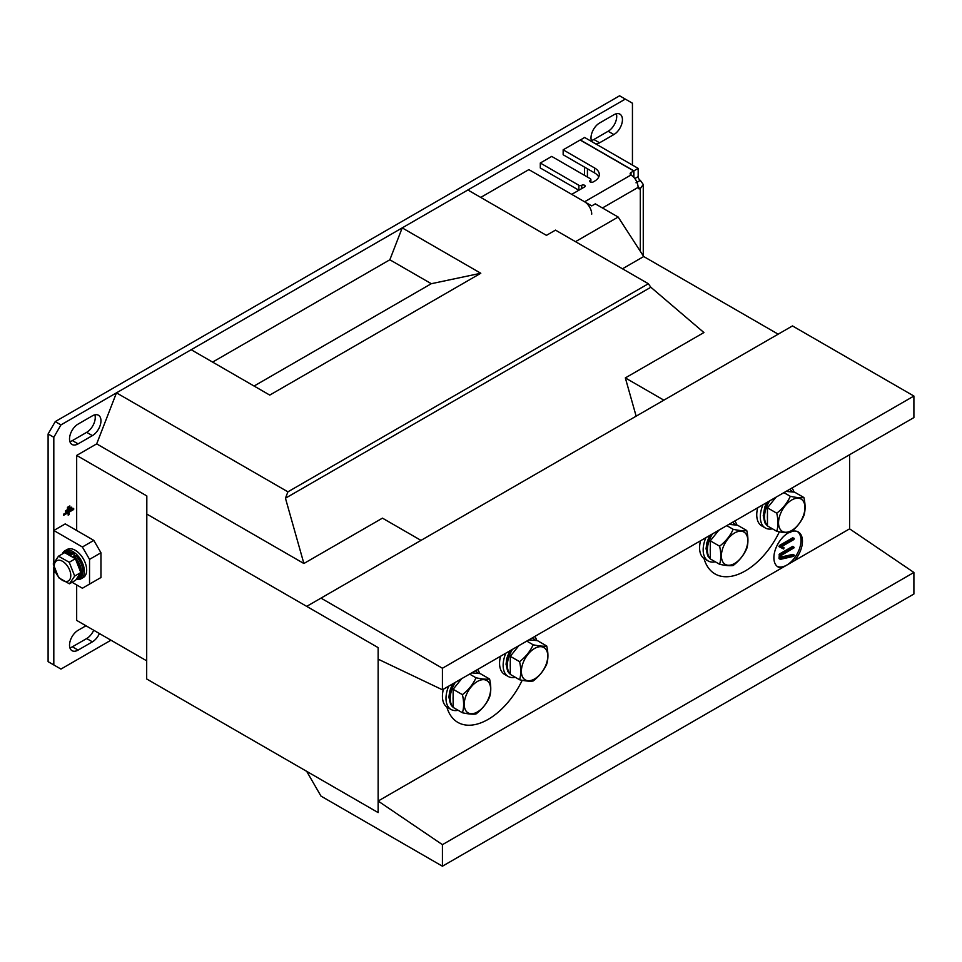 <?xml version="1.0" encoding="UTF-8"?>
<svg xmlns="http://www.w3.org/2000/svg" width="962" height="962" viewBox="0 0 962 962"><rect width="100%" height="100%" fill="white"/><g stroke="black" fill="none" stroke-linecap="round" stroke-linejoin="round"><path stroke-width="1.44" d="M446.849 707.01A60.618 34.993 120 0 0 457.84 722.39A60.618 34.993 120 0 0 488.143 719.384A60.618 34.993 120 0 0 522.198 680.29M704.028 558.537A60.618 34.993 120 0 0 715.006 573.917A60.618 34.993 120 0 0 745.309 570.911A60.618 34.993 120 0 0 779.364 531.818M794.396 560.714A20.202 11.664 120 0 0 798.147 531.89A20.202 11.664 120 0 0 791.594 531.469M788.696 532.683A20.202 11.664 120 0 0 788.179 532.972A20.202 11.664 120 0 0 775.011 550.661A20.202 11.664 120 0 0 777.945 566.895A20.202 11.664 120 0 0 781.95 567.905M777.272 566.414A20.166 11.64 120 0 0 786.748 565.103A20.166 11.64 120 0 0 799.759 547.871A20.166 11.64 120 0 0 797.402 531.541M146.681 660.822L76.671 620.406L76.671 584.932M76.671 530.495L76.671 455.423L146.825 495.935L146.681 678.968L378.138 812.589L306.698 771.356L320.983 796.103L442.424 866.209L442.424 844.66L378.138 801.045L378.138 812.589L378.138 647.618L146.681 513.997M96.681 443.879L303.884 563.504L285.449 498.22L287.915 491.835L116.474 392.857L96.681 443.879L76.671 455.423M116.474 392.857L191.173 349.723L269.757 395.093L480.796 273.256L402.212 227.886L389.838 259.776L212.602 362.097M402.212 227.886L467.857 189.983L546.44 235.353L555.495 230.122L648.364 283.742L650.841 287.253L703.919 332.551L625.336 377.91L636.147 416.173M480.723 197.414L528.86 169.613L591.726 205.904L595.298 203.848L618.157 217.039L643.698 256.529L778.174 334.175M442.424 866.209L913.9 594.011L913.9 572.462L849.602 528.847L849.602 454.713M622.474 268.795L643.698 256.529M663.876 400.168L625.336 377.91M420.995 540.391L382.455 518.145L303.884 563.504M285.449 498.22L650.841 287.253M287.915 491.835L648.364 283.742M389.838 259.776L431.301 283.706L254.064 386.039M431.301 283.706L480.796 273.256M575.504 241.666L618.157 217.039M779.424 545.49L792.7 537.794L794.227 538.383L793.854 539.562L781.878 546.5L784.042 547.775L783.669 549.001L779.076 546.681L779.424 545.49L780.567 546.139L793.842 538.455L792.7 537.794M780.134 559.138L778.979 558.321L779.473 554.004L792.652 546.368L794.179 547.751L781.072 555.507L781.072 557.972L793.951 555.05L792.808 554.389L781.072 557.046M779.328 558.669L780.122 558.982L780.11 555.531L778.967 554.87M780.11 555.531L780.615 554.665L779.473 554.004M780.615 554.665L793.794 547.029L792.652 546.368M780.471 559.331L793.65 556.337L794.311 555.375M780.218 547.342L778.931 546.368M780.074 547.029L780.567 546.139M632.443 165.079L632.443 103.211L619.588 95.791L55.243 421.609L48.1 433.982L48.1 661.652L53.812 664.946L53.812 567.015L53.812 571.741L55.808 572.883M72.078 582.275L82.383 588.227L100.962 577.513L100.962 552.765L93.819 540.391L65.248 523.893L53.812 530.495L53.812 562.602L53.812 437.277L48.1 433.982M89.538 584.102L89.538 559.367L100.962 552.765M89.538 559.367L82.383 546.993L93.819 540.391M82.383 546.993L53.812 530.495M69.901 647.811A12.121 6.999 120 0 0 72.391 646.801L86.676 638.552A12.121 6.999 120 0 0 93.711 630.242M69.901 441.594A12.121 6.999 120 0 0 72.391 440.584L86.676 432.335A12.121 6.999 120 0 0 94.877 414.826M591.377 140.512A12.121 6.999 120 0 0 593.867 139.502L608.152 131.253A12.121 6.999 120 0 0 616.353 113.744M53.812 664.946L60.955 669.071L110.967 640.199M55.243 421.609L60.955 424.903L53.812 437.277M625.3 99.086L60.955 424.903M67.484 508.465L69.865 507.082L69.865 505.928L67.484 507.311L67.484 508.465M71.777 508.297L71.777 507.142L65.572 510.726L65.572 511.88L71.777 508.297L71.489 507.311M68.17 515.163L69.18 514.586L69.18 512.109L73.677 509.499L73.677 508.345L63.672 514.129L63.672 515.283L68.17 512.686L68.17 515.163M595.887 143.975A12.121 6.999 120 0 0 599.579 142.809L613.876 134.56A12.121 6.999 120 0 0 621.789 123.87A12.121 6.999 120 0 0 619.937 114.165A12.121 6.999 120 0 0 613.876 114.767L599.579 123.004A12.121 6.999 120 0 0 591.846 141.642M92.388 435.63A12.121 6.999 120 0 0 100.313 424.951A12.121 6.999 120 0 0 98.449 415.235A12.121 6.999 120 0 0 92.388 415.837L78.102 424.086A12.121 6.999 120 0 0 70.178 434.764A12.121 6.999 120 0 0 72.042 444.48A12.121 6.999 120 0 0 78.102 443.879L92.388 435.63L86.676 432.335M85.967 625.769L78.102 630.302A12.121 6.999 120 0 0 70.178 640.981A12.121 6.999 120 0 0 72.042 650.697A12.121 6.999 120 0 0 78.102 650.096L92.388 641.846A12.121 6.999 120 0 0 99.423 633.537M68.17 514.826L69.18 514.586M63.672 514.959L68.17 512.686M68.891 514.417L68.891 511.94L73.401 509.343L73.401 508.513M65.572 511.543L71.489 508.128M67.484 508.14L69.865 507.082M69.589 506.926L69.589 506.096M598.737 177.032A16.162 9.331 0 0 0 594.588 172.919L563.155 154.762L563.155 149.819L594.588 167.965A16.162 9.331 180 0 1 599.314 174.567A16.162 9.331 180 0 1 594.588 181.157L593.157 181.986A2.02 1.166 180 0 1 590.295 181.986A2.02 1.166 180 0 1 589.706 181.157A2.02 1.166 180 0 1 590.295 180.339A2.02 1.166 0 0 0 590.884 179.509A2.02 1.166 0 0 0 590.295 178.691L551.719 156.421L540.295 163.011L578.871 185.281A2.02 1.166 0 0 0 581.721 185.281A2.02 1.166 180 0 1 583.922 185.029A2.02 1.166 180 0 1 585.173 186.111A2.02 1.166 180 0 1 584.583 186.941L571.729 194.36L584.583 201.779A10.101 5.832 60 0 1 591.726 214.153M580.29 140.079L584.583 137.446L638.167 168.386L638.167 176.635A3.03 1.756 -120 0 0 640.307 180.339L643.265 184.476L640.307 188.588A3.03 1.756 -60 0 1 638.792 188.732A3.03 1.756 -60 0 1 638.155 187.35C637.698 182.119 635.317 177.994 631.012 174.976A3.03 1.756 180 0 1 630.146 173.749A3.03 1.756 180 0 1 631.024 172.511L633.742 170.947L580.158 140.007L563.155 149.819M591.762 171.284A3.03 1.756 60 0 1 591.726 171.26L587.433 168.795L587.433 177.032M638.167 168.386L633.886 170.863L633.886 177.345M633.886 170.863L580.29 139.923M578.871 185.281L578.871 190.235L540.295 167.965L540.295 163.011M632.912 176.371L633.742 175.89L633.742 170.947M762.986 504.713A24.242 13.997 120 0 0 765.331 527.982A24.242 13.997 120 0 0 772.45 528.811M757.695 507.78A24.242 13.997 120 0 0 761.76 525.913L765.331 527.982M793.963 492.099A24.242 13.997 120 0 0 791.93 488.011M705.843 537.71A24.242 13.997 120 0 0 708.188 560.978A24.242 13.997 120 0 0 715.295 561.808M700.54 540.764A24.242 13.997 120 0 0 704.617 558.91L708.188 560.978M736.82 525.096A24.242 13.997 120 0 0 734.776 521.007M505.82 653.186A24.242 13.997 120 0 0 508.164 676.454A24.242 13.997 120 0 0 515.271 677.284M500.517 656.252A24.242 13.997 120 0 0 504.593 674.398L508.164 676.454M536.796 640.584A24.242 13.997 120 0 0 534.764 636.483M448.677 686.183A24.242 13.997 120 0 0 451.022 709.451A24.242 13.997 120 0 0 458.128 710.281M443.374 689.249A24.242 13.997 120 0 0 447.45 707.383L451.022 709.451M479.653 673.568A24.242 13.997 120 0 0 477.609 669.48M77.128 579.497A16.162 9.331 -120 0 0 80.086 579.232A16.162 9.331 -120 0 0 81.036 578.799A16.162 9.331 -120 0 0 81.481 560.93A16.162 9.331 -120 0 0 65.825 550.372A16.162 9.331 -120 0 0 64.875 550.805A16.162 9.331 -120 0 0 62.314 553.847M81.036 578.799L83.333 577.489A16.162 9.331 -120 0 0 83.766 559.607A16.162 9.331 -120 0 0 68.11 549.049A16.162 9.331 -120 0 0 67.16 549.482L64.875 550.805M75.553 555.543L76.335 556.06L73.761 556.012A14.947 8.634 60 0 1 78.295 578.992L79.726 578.162A14.947 8.634 -120 0 0 75.553 555.543M71.657 554.352L73.461 553.799A14.947 8.634 -120 0 0 64.767 552.272L63.336 553.09A14.947 8.634 60 0 1 71.657 554.352L70.539 555.976M74.254 554.268L73.461 553.799L74.254 554.268L73.99 555.952M73.316 557.551A13.937 8.045 -120 0 0 72.739 557.01L72.715 557.214M72.739 557.01L73.761 556.012M791.75 530.471A18.663 10.774 -60 0 1 778.547 522.847A18.663 10.774 -60 0 1 791.75 499.987A18.663 10.774 -60 0 1 804.941 507.611A18.663 10.774 -60 0 1 791.75 530.471M790.319 496.308C796.428 497.631 800.949 498.039 803.883 497.522C805.483 504.461 805.483 510.485 803.883 515.62C800.973 522.15 796.44 527.777 790.319 532.503C787.397 533.02 782.876 532.611 776.743 531.289C778.33 526.166 778.33 520.129 776.743 513.191C782.852 508.501 787.373 502.873 790.319 496.308L783.934 492.628M775.997 497.21L767.46 507.828L767.46 525.925L776.743 531.289M803.883 497.522L794.6 492.159L786.062 491.402M776.743 513.191L767.46 507.828M734.595 563.467A18.663 10.774 -60 0 1 721.404 555.844A18.663 10.774 -60 0 1 734.595 532.984A18.663 10.774 -60 0 1 747.799 540.608A18.663 10.774 -60 0 1 734.595 563.467M733.164 529.304C739.273 530.627 743.794 531.036 746.74 530.519C748.328 537.445 748.328 543.482 746.74 548.617C743.818 555.146 739.297 560.774 733.164 565.5C730.242 566.017 725.721 565.608 719.6 564.285C721.187 559.15 721.187 553.126 719.6 546.188C725.697 541.498 730.23 535.87 733.164 529.304L726.779 525.625M718.854 530.194L710.305 540.824L710.305 558.922L719.6 564.285M746.74 530.519L737.457 525.156L728.907 524.386M719.6 546.188L710.305 540.824M534.571 678.944A18.663 10.774 -60 0 1 521.38 671.332A18.663 10.774 -60 0 1 534.571 648.472A18.663 10.774 -60 0 1 547.775 656.084A18.663 10.774 -60 0 1 534.571 678.944M533.152 644.78C539.249 646.103 543.783 646.512 546.717 645.995C548.316 652.933 548.316 658.958 546.717 664.093C543.795 670.622 539.273 676.262 533.152 680.976C530.23 681.493 525.709 681.096 519.576 679.761C521.163 674.639 521.163 668.602 519.576 661.664C525.685 656.974 530.206 651.346 533.152 644.78L526.767 641.101M518.831 645.682L510.293 656.312L510.293 674.41L519.576 679.761M546.717 645.995L537.433 640.632L528.896 639.874M519.576 661.664L510.293 656.312M477.429 711.94A18.663 10.774 -60 0 1 464.225 704.316A18.663 10.774 -60 0 1 477.429 681.457A18.663 10.774 -60 0 1 490.632 689.081A18.663 10.774 -60 0 1 477.429 711.94M475.998 677.777C482.106 679.1 486.628 679.509 489.574 678.992C491.161 685.93 491.161 691.955 489.574 697.089C486.652 703.619 482.13 709.247 475.998 713.972C473.076 714.489 468.554 714.081 462.421 712.758C464.021 707.635 464.021 701.599 462.421 694.66C468.53 689.97 473.051 684.343 475.998 677.777L469.612 674.097M461.688 678.679L453.138 689.297L453.138 707.395L462.421 712.758M489.574 678.992L480.291 673.628L471.741 672.871M462.421 694.66L453.138 689.297M66.727 581.445A11.664 6.734 60 0 1 55.423 571.572A11.664 6.734 60 0 1 58.333 560.209A11.664 6.734 60 0 1 69.637 570.081A11.664 6.734 60 0 1 66.727 581.445M53.235 563.936L58.502 556.192L64.646 552.645L75.373 558.718L80.82 572.522L75.553 580.266L69.408 583.814L58.694 577.741L53.235 563.936M58.502 556.192L69.228 562.265L74.687 576.07L80.82 572.522M74.687 576.07L69.408 583.814M69.228 562.265L75.373 558.718M849.602 528.847L378.138 801.045M913.9 572.462L442.424 844.66M320.983 598.123L792.46 325.926L913.9 396.043L442.424 668.241L320.983 598.123L306.698 606.373L378.138 647.618L378.138 659.174L442.424 689.79L442.424 668.241M442.424 689.79L913.9 417.592L913.9 396.043M86.676 638.552L92.388 641.846M72.391 646.801L78.102 650.096M72.391 440.584L78.102 443.879M608.152 131.253L613.876 134.56M593.867 139.502L599.579 142.809M584.583 201.779L631.012 174.976L631.024 172.511M634.872 178.535L638.167 176.635M636.014 182.816L640.307 180.339M602.44 207.972L638.155 187.35L640.307 188.588L640.307 251.286M581.721 188.588L581.721 185.281M594.588 172.919L594.588 167.965M590.295 181.986L590.295 180.339M789.525 489.393A21.32 12.302 -60 0 1 790.259 489.754L792.808 492.003M789.02 491.666A19.3 11.135 120 0 0 786.603 491.45M767.46 525.541A21.32 12.302 -60 0 1 769.672 500.853M768.193 501.707A21.32 12.302 120 0 0 767.46 525.757M775.456 497.883A19.3 11.135 120 0 0 773.039 500.889M767.46 515.271A19.3 11.135 120 0 0 767.46 518.494M789.898 489.562A21.32 12.302 120 0 0 789.574 489.369L790.259 489.754M711.05 534.704A21.32 12.302 120 0 0 710.305 558.754L707.864 556.048L706.072 548.761L706.793 542.941L709.619 535.521M732.743 522.558A21.32 12.302 120 0 0 732.431 522.366L733.116 522.751A21.32 12.302 -60 0 0 732.383 522.39M731.878 524.651A19.3 11.135 120 0 0 729.461 524.446M718.301 530.88A19.3 11.135 120 0 0 715.884 533.886M710.305 548.268A19.3 11.135 120 0 0 710.305 551.491M710.305 558.537A21.32 12.302 -60 0 1 712.529 533.85M511.026 650.18A21.32 12.302 120 0 0 510.293 674.23L507.852 671.524L506.048 664.237L506.782 658.429L509.607 651.009M532.732 638.034A21.32 12.302 120 0 0 532.407 637.842L533.092 638.239A21.32 12.302 -60 0 0 532.359 637.866M531.854 640.139A19.3 11.135 120 0 0 529.437 639.922M518.277 646.368A19.3 11.135 120 0 0 515.872 649.362M510.293 663.744A19.3 11.135 120 0 0 510.293 666.967M510.293 674.013A21.32 12.302 -60 0 1 512.505 649.338M453.884 683.176A21.32 12.302 120 0 0 453.138 707.226L450.697 704.521L448.905 697.234L449.627 691.425L452.453 684.006M475.577 671.031A21.32 12.302 120 0 0 475.264 670.839L475.937 671.223A21.32 12.302 -60 0 0 475.216 670.863M474.711 673.135A19.3 11.135 120 0 0 472.294 672.919M461.135 679.352A19.3 11.135 120 0 0 458.718 682.359M453.138 696.741A19.3 11.135 120 0 0 453.138 699.963M453.138 707.01A21.32 12.302 -60 0 1 455.351 682.323M70.635 555.399A13.937 8.045 -120 0 0 66.703 553.811M76.563 578.787A13.937 8.045 -120 0 0 79.81 574.001M79.786 569.877A13.937 8.045 -120 0 0 76.419 561.363M779.1 558.657L780.242 559.319M793.049 554.401L794.191 555.062M643.265 255.856L643.265 184.476M590.884 182.227L590.884 179.509M584.475 175.325L584.475 167.075M767.46 525.769L765.018 523.051L763.227 515.764L764.766 507.166L766.774 502.537M735.653 524.999L733.116 522.751M535.642 640.476L533.092 638.239M478.487 673.472L475.937 671.223M79.726 578.162C85.041 572.414 83.874 564.898 76.214 555.639M63.336 553.09L61.977 554.184M75.914 579.749L78.295 578.992M64.767 552.272C66.258 550.709 69.372 551.238 74.098 553.835"/></g></svg>
